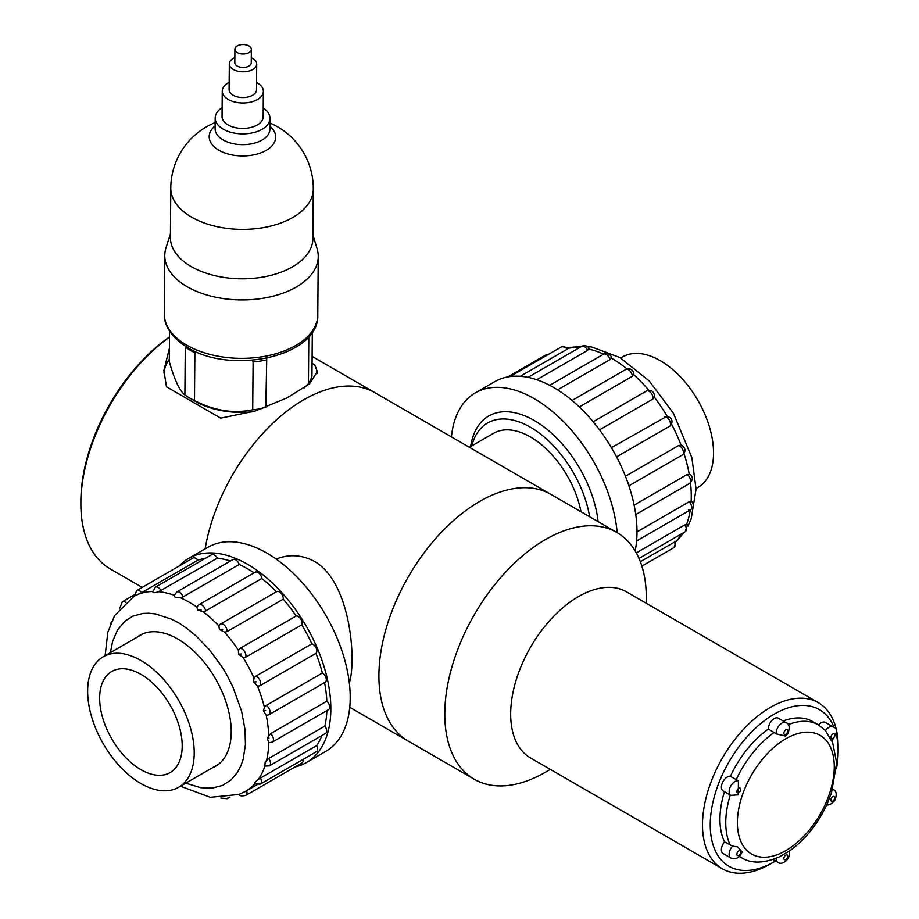 <?xml version="1.0" encoding="UTF-8"?>
<svg xmlns="http://www.w3.org/2000/svg" width="919" height="919" viewBox="0 0 919 919"><rect width="100%" height="100%" fill="white"/><g stroke="black" fill="none" stroke-linecap="round" stroke-linejoin="round"><path stroke-width="1.38" d="M312.104 356.4L374.998 392.735A142.502 82.239 120 0 0 275.114 421.109A142.502 82.239 120 0 0 205.144 548.873A142.502 82.239 120 0 1 275.114 421.109A142.502 82.239 120 0 1 374.998 392.735L550.941 494.399A142.502 82.239 120 0 0 408.438 576.638A142.502 82.239 120 0 0 408.358 741.173L474.25 779.232A142.502 82.239 120 0 0 545.427 772.224L550.332 769.398M646.298 603.301L646.298 597.637A142.502 82.239 120 0 0 616.833 532.457A142.502 82.239 120 0 0 474.319 614.708A142.502 82.239 120 0 0 474.25 779.232M818.301 702.667L626.459 591.836A95.921 55.358 120 0 0 530.55 647.194A95.921 55.358 120 0 0 530.493 757.934L722.334 868.777A95.921 55.358 -60 0 1 709.457 786.331A95.921 55.358 -60 0 1 779.002 703.069A95.921 55.358 -60 0 1 818.301 702.667A95.921 55.358 -60 0 1 838.139 746.538L838.139 751.018A90.43 52.199 120 0 0 836.244 734.27M834.165 727.676A90.43 52.199 120 0 0 759.232 724.838A90.43 52.199 120 0 0 710.686 833.303A90.43 52.199 120 0 0 774.12 861.815L770.248 864.055A95.921 55.358 -60 0 1 722.334 868.777M836.485 768.663A90.43 52.199 120 0 0 837.611 760.771A90.43 52.199 120 0 0 838.139 751.018M774.12 861.815A90.43 52.199 120 0 0 775.625 860.931M732.615 846.089L724.563 841.942A8.225 4.744 120 0 0 723.081 853.533L730.835 858.013A8.225 4.744 -60 0 1 732.615 846.089L737.578 846.893L742.115 851.81C739.749 857.737 735.993 859.793 730.835 858.013M724.459 791.673A76.736 44.284 120 0 0 724.563 841.942M788.203 724.677A76.736 44.284 -60 0 1 818.392 724.884L812.58 721.518A76.736 44.284 120 0 0 783.183 721.001M768.41 729.031L776.187 733.879A8.225 4.744 -60 0 1 781.966 723.092A8.225 4.744 -60 0 1 786.078 722.679L778.324 718.198A8.225 4.744 120 0 0 771.845 720.553A8.225 4.744 120 0 0 768.41 729.031A76.736 44.284 120 0 0 730.387 776.314A8.225 4.744 120 0 0 722.702 782.149A8.225 4.744 120 0 0 723.104 790.891L730.858 795.372A8.225 4.744 -60 0 1 729.594 788.778A8.225 4.744 -60 0 1 734.97 781.541A8.225 4.744 -60 0 1 738.416 780.851L738.313 794.843L730.858 795.372M738.416 780.851L730.387 776.314M833.051 726.872C838.025 728.342 837.508 733.075 831.511 741.07L825.503 730.571A8.225 4.744 -60 0 1 828.949 727.285A8.225 4.744 -60 0 1 833.051 726.872L825.308 722.391A8.225 4.744 120 0 0 818.599 724.999M786.078 722.679C789.444 723.919 790.053 727.561 787.928 733.592L785.435 736.039L776.187 733.879M739.542 856.428A76.736 44.284 -60 0 0 741.622 857.76C751.133 863.722 763.551 863.492 778.887 857.094L788.881 851.339C791.856 858.059 782 866.318 777.807 862.194A8.225 4.744 -60 0 1 776.107 858.312M788.847 851.396C805.285 839.828 818.186 823.7 827.548 803.022L831.557 792.637M825.503 730.571L818.392 724.884M179.09 566.07A117.839 68.029 60 0 1 188.59 558.43L207.97 547.242A117.839 68.029 60 0 1 329.381 621.749A117.839 68.029 60 0 1 325.808 751.351L306.429 762.54A117.839 68.029 60 0 1 295.056 766.951M188.59 558.43A117.839 68.029 60 0 1 310.002 632.927A117.839 68.029 60 0 1 306.429 762.54M239.216 564.461L183.019 596.902L180.526 597.775L175.265 597.488L174.139 595.604L176.758 591.997L232.955 559.556A5.48 3.159 60 0 1 239.216 564.461A112.359 64.87 60 0 1 254.092 572.859M261.812 578.499L205.615 610.94A5.48 3.159 60 0 0 202.996 605.839A5.48 3.159 60 0 0 199.044 604.645L255.229 572.192A5.48 3.159 60 0 1 259.192 573.399A5.48 3.159 60 0 1 261.812 578.499A112.359 64.87 60 0 1 276.435 591.744M276.447 591.756A5.48 3.159 60 0 1 276.665 591.606A5.48 3.159 60 0 1 281.134 593.341A5.48 3.159 60 0 1 283.247 599.188A112.359 64.87 60 0 1 296.125 615.994A5.48 3.159 60 0 1 300.766 619.004A5.48 3.159 60 0 1 301.788 624.84A112.359 64.87 60 0 1 311.851 643.828A5.48 3.159 60 0 1 316.239 648.182A5.48 3.159 60 0 1 315.929 653.375A112.359 64.87 60 0 1 322.374 673.018A5.48 3.159 60 0 1 325.992 677.843A5.48 3.159 60 0 1 325.165 682.266L268.968 714.706A5.48 3.159 60 0 1 268.337 714.936L266.269 715.361L263.351 710.72L264.431 707.285L266.177 705.459A5.48 3.159 60 0 1 269.807 710.284A5.48 3.159 60 0 1 268.968 714.706L267.268 715.35M324.556 682.622A112.359 64.87 60 0 1 326.831 701.186A5.48 3.159 60 0 1 328.531 709.64L272.334 742.092A5.48 3.159 60 0 0 270.634 733.638L326.831 701.186M326.865 710.605A112.359 64.87 60 0 1 324.866 726.067A5.48 3.159 60 0 1 325.556 733.419L269.359 765.872A5.48 3.159 60 0 0 268.67 758.508L324.866 726.067M321.96 735.499A112.359 64.87 60 0 1 316.63 745.631A5.48 3.159 60 0 1 316.469 751.673L260.272 784.125A5.48 3.159 60 0 0 260.433 778.071L316.63 745.631M303.075 759.416A5.48 3.159 60 0 1 302.029 762.931L245.832 795.372A5.48 3.159 60 0 0 246.602 790.754M134.163 596.339L136.793 590.492L192.99 558.04A5.48 3.159 60 0 1 197.815 560.211A112.359 64.87 60 0 1 205.224 558.407M152.692 591.997L155.437 587.149L211.634 554.708A5.48 3.159 60 0 1 217.286 558.189A112.359 64.87 60 0 1 230.405 561.027M212.209 767.882A75.634 43.664 -120 0 0 215.563 766.262A75.634 43.664 -120 0 0 217.86 683.07A75.634 43.664 -120 0 0 139.929 635.259A75.634 43.664 -120 0 0 136.851 637.349M199.044 604.645L196.85 607.034L197.792 610.136L203.133 611.64L205.615 610.94M176.758 591.997A5.48 3.159 60 0 1 183.019 596.902M217.286 558.189L158.642 591.71C154.392 593.1 152.485 593.031 152.899 591.491M155.437 587.149A5.48 3.159 60 0 1 161.089 590.641M197.815 560.211L141.618 592.663L134.484 596.029M136.793 590.492A5.48 3.159 60 0 1 141.618 592.663M134.059 594.972L122.342 601.738A5.48 3.159 60 0 1 125.489 602.267M228.153 797.416A5.48 3.159 60 0 1 227.188 798.703L229.968 797.106M254.839 783.827C253.529 783.689 254.666 782.276 258.216 779.588L260.433 778.071M264.867 766.216L265.177 761.805L268.67 758.508M266.602 760.174A112.359 64.87 60 0 0 268.785 742.759L267.257 738.072L270.634 733.638M322.374 673.018L266.177 705.459M315.929 653.375L259.744 685.827L257.515 686.229L253.541 681.967L254.046 678.096L255.654 676.269A5.48 3.159 60 0 1 260.043 680.623A5.48 3.159 60 0 1 259.744 685.827M311.851 643.828L255.654 676.269M301.788 624.84L245.591 657.28L243.248 657.728L238.526 654.156L238.423 650.192L239.928 648.435A5.48 3.159 60 0 1 244.569 651.445A5.48 3.159 60 0 1 245.591 657.28M296.125 615.994L239.928 648.435M283.247 599.188L227.05 631.629L224.615 632.18L219.446 629.549L218.825 625.85L220.25 624.196A5.48 3.159 60 0 1 220.468 624.047L220.468 624.047A5.48 3.159 60 0 1 224.937 625.793A5.48 3.159 60 0 1 227.05 631.629M276.665 591.606L220.25 624.196M185.764 783.149L200.733 787.709L212.243 788.1L222.605 785.4L231.106 779.909L237.412 772.442L240.973 765.596L243.133 759.324L245.43 744.746L244.994 729.376L241.559 711.065L232.955 687.148C223.283 667.251 222.249 667.952 220.813 665.126L208.9 649.182L195.781 635.672C179.377 621.749 173.967 620.693 171.52 619.176L155.575 613.949L148.694 613.226L142.893 613.455L132.887 616.121L124.869 621.198L117.506 630.009L112.6 641.37L110.395 652.628M180.469 786.204L210.29 797.313L239.193 794.43C239.583 795.957 241.812 796.268 245.832 795.372M239.503 794.165L245.545 791.351A112.359 64.87 60 0 1 244.259 792.063M598.131 521.659A91.119 52.601 -120 0 0 534.295 420.511A91.119 52.601 -120 0 0 470.666 446.531A91.119 52.601 60 0 1 488.747 415.997A91.119 52.601 60 0 1 593.846 500.878A91.119 52.601 60 0 1 598.131 521.659M617.166 532.652A117.839 68.029 -120 0 0 562.095 420.259A117.839 68.029 -120 0 0 475.376 392.861A117.839 68.029 -120 0 0 451.447 436.904M635.155 550.895A117.839 68.029 -120 0 0 593.49 422.177A117.839 68.029 -120 0 0 494.755 381.672L475.376 392.861M547.563 354.906A5.48 3.159 -120 0 0 545.702 355.021L507.782 376.916M520.246 376.285L567.023 349.289A5.48 3.159 -120 0 0 561.865 346.647L510.045 376.56M561.865 346.647L568.769 347.819L567.023 349.289M536.73 379.731L587.609 350.357A5.48 3.159 -120 0 0 581.693 346.348L527.988 377.364M581.693 346.348C584.737 345.004 587.207 345.636 589.113 348.232L587.609 350.357M557.58 389.863L609.998 359.605A5.48 3.159 -120 0 0 603.588 354.183L603.588 354.183A112.359 64.87 -120 0 0 589.01 349.117M549.665 385.302L603.588 354.183C607.045 352.735 609.665 353.643 611.422 356.905L609.998 359.605M579.28 406.945L632.375 376.285A5.48 3.159 -120 0 0 629.906 370.874A5.48 3.159 -120 0 0 625.759 369.484L572.055 400.489M625.759 369.484C629.791 367.956 632.502 369.243 633.903 373.332L632.375 376.285M593.157 421.787L646.608 390.931C651.468 389.587 654.133 391.448 654.604 396.514L652.927 399.03A5.48 3.159 -120 0 0 651.111 393.033A5.48 3.159 -120 0 0 646.494 391M599.533 429.862L652.927 399.03M611.411 447.679L666.826 416.353C671.582 417.525 673.053 420.351 671.226 424.854L669.997 426.014A5.48 3.159 -120 0 0 669.469 420.362A5.48 3.159 -120 0 0 664.874 416.824M616.546 456.881L669.997 426.014M625.437 476.249L678.796 445.439L681.932 445.324C685.861 448.483 685.976 451.711 682.277 455.008L682.277 455.008A5.48 3.159 -120 0 0 682.955 450.126A5.48 3.159 -120 0 0 678.796 445.439M628.918 485.806L682.197 455.054A5.48 3.159 -120 0 0 682.277 455.008L628.918 485.806M634.133 505.128L687.136 474.526L690.445 474.698C693.225 477.225 692.915 480.166 689.514 483.52A5.48 3.159 -120 0 0 690.422 479.362A5.48 3.159 -120 0 0 687.136 474.526M637.005 531.871L689.216 501.728L692.191 501.797C694.006 504.968 693.454 507.633 690.525 509.804L690.525 509.804A5.48 3.159 -120 0 0 689.216 501.728M688.492 509.861A5.48 3.159 -120 0 0 690.525 509.804L636.614 540.935M636.304 552.882L684.873 524.841L687.378 524.519L685.229 531.733A5.48 3.159 -120 0 0 684.873 524.841M640.348 561.693L676.062 541.211L674.041 547.529A5.48 3.159 -120 0 0 674.454 542.003M696.074 488.529L697.935 487.461A75.358 43.515 -120 0 0 697.935 400.431A75.358 43.515 -120 0 0 622.577 356.928L620.716 357.996M149.556 666.275A75.358 43.515 60 0 1 191.657 732.454A75.358 43.515 60 0 1 178.608 787.284A75.358 43.515 60 0 1 103.25 743.77A75.358 43.515 60 0 1 103.25 656.752A75.358 43.515 60 0 1 149.556 666.275M147.614 678.842A58.368 33.704 60 0 1 180.216 730.1A58.368 33.704 60 0 1 170.118 772.569A58.368 33.704 60 0 1 111.739 738.865A58.368 33.704 60 0 1 111.739 671.467A58.368 33.704 60 0 1 147.614 678.842M169.487 337.135A142.502 82.239 120 0 0 80.861 503.807A142.502 82.239 120 0 0 110.337 568.976L142.181 587.379M312.058 363.327L314.689 364.843L317.331 371.667L309.496 383.889L287.027 397.916L255.045 411.034L220.709 418.156L166.454 386.807L163.881 370.46L169.395 348.335M80.861 503.807L80.861 501.567A139.757 80.665 -60 0 1 169.487 336.894M314.689 364.843A76.736 43.928 -179.6 0 1 317.147 373.424M163.927 373.263A76.736 43.928 -179.6 0 1 169.314 359.145M266.751 358.18L265.821 407.243M304.155 387.956L308.439 383.637A72.348 41.424 0.4 0 0 311.955 376.158L312.299 332.161M308.807 336.699L308.439 383.637M266.188 359.984A72.348 41.424 0.4 0 1 253.093 361.925L252.311 360.237M185.167 346.049L185.27 347.141A72.348 41.424 0.4 0 0 194.862 352.689L194.495 400.523C213.84 410.678 233.254 413.757 252.714 409.759A72.348 41.424 0.4 0 0 262.627 408.427M195.494 351.563L194.862 352.689M185.27 347.141L184.891 394.975A72.348 41.424 0.4 0 0 188.602 397.376A72.348 41.424 0.4 0 0 194.495 400.523M188.602 397.376L194.656 400.983A63.848 36.553 0.4 0 0 195.425 401.431A63.848 36.553 0.4 0 0 252.714 411.781M169.533 331.035L169.291 361.558C174.438 379.777 179.642 390.92 184.891 394.975M253.093 361.925L252.714 409.759M237.366 52.601A8.225 4.71 0.4 0 0 246.292 53.635A8.225 4.71 0.4 0 0 251.346 49.339A8.225 4.71 0.4 0 0 248.888 45.95A8.225 4.71 0.4 0 0 239.962 44.916A8.225 4.71 0.4 0 0 234.908 49.212A8.225 4.71 0.4 0 0 237.366 52.601M234.908 49.212L234.804 62.699A8.225 4.71 0.4 0 0 237.263 66.088A8.225 4.71 0.4 0 0 246.189 67.121A8.225 4.71 0.4 0 0 251.243 62.825L251.346 49.339M234.839 57.621A13.705 7.846 0.4 0 0 229.313 63.859A13.705 7.846 0.4 0 0 233.415 69.511A13.705 7.846 0.4 0 0 248.279 71.234A13.705 7.846 0.4 0 0 256.711 64.066A13.705 7.846 0.4 0 0 252.622 58.414A13.705 7.846 0.4 0 0 251.289 57.748M229.313 63.859L229.107 89.614A13.705 7.846 0.4 0 0 233.208 95.266A13.705 7.846 0.4 0 0 248.084 96.989A13.705 7.846 0.4 0 0 256.516 89.832L256.711 64.066M229.164 82.342A20.551 11.763 0.4 0 0 222.249 91.061A20.551 11.763 0.4 0 0 228.394 99.539A20.551 11.763 0.4 0 0 250.703 102.124A20.551 11.763 0.4 0 0 263.351 91.383A20.551 11.763 0.4 0 0 257.205 82.905A20.551 11.763 0.4 0 0 256.573 82.561M222.249 91.061L222.053 116.518A20.551 11.763 0.4 0 0 228.199 124.995A20.551 11.763 0.4 0 0 250.508 127.58A20.551 11.763 0.4 0 0 263.156 116.839L263.351 91.383M222.122 107.649A27.409 15.692 0.4 0 0 215.184 117.977A27.409 15.692 0.4 0 0 223.386 129.28A27.409 15.692 0.4 0 0 253.127 132.727A27.409 15.692 0.4 0 0 269.991 118.402A27.409 15.692 0.4 0 0 263.225 107.971M215.126 125.914A33.245 19.035 0.4 0 0 219.136 150.371A33.245 19.035 0.4 0 0 263.753 151.635A33.245 19.035 0.4 0 0 269.933 126.351M215.149 122.595A71.245 71.245 0 0 0 170.785 188.016L170.406 237.447A71.245 40.792 0.4 0 0 191.715 266.843A71.245 40.792 0.4 0 0 269.06 275.803A71.245 40.792 0.4 0 0 312.897 238.572L313.287 189.142A71.245 71.245 0 0 0 269.956 123.031M170.429 233.863L166.017 247.728A76.736 43.928 0.4 0 0 164.777 255.379A76.736 43.928 0.4 0 0 187.729 287.038A76.736 43.928 0.4 0 0 271.025 296.688A76.736 43.928 0.4 0 0 318.238 256.585A76.736 43.928 0.4 0 0 317.124 248.911L312.931 234.977M616.833 532.457L550.941 494.399A142.502 82.239 120 0 0 408.438 576.638A142.502 82.239 120 0 0 408.358 741.173L349.737 707.297M349.323 682.874C356.538 661.117 350.874 582.244 314.493 561.417C301.88 554.743 289.117 553.962 276.205 559.074M589.642 516.754A85.639 49.442 -120 0 0 586.391 502.762A85.639 49.442 -120 0 0 526.185 424.946A85.639 49.442 -120 0 0 471.78 445.887M580.992 511.757A73.715 42.561 -120 0 0 544.347 447.174A73.715 42.561 -120 0 0 493.56 433.308L469.379 447.266M730.375 845.308A76.736 44.284 -60 0 1 730.272 795.027M736.199 779.668A76.736 44.284 -60 0 1 774.223 732.397M785.837 738.75A68.511 39.54 120 0 0 743.862 846.87A68.511 39.54 120 0 0 827.766 798.427A68.511 39.54 120 0 0 785.837 738.75M738.842 788.249A2.746 1.585 120 0 0 737.164 792.58A2.746 1.585 120 0 0 740.519 790.639A2.746 1.585 120 0 0 738.842 788.249M785.837 729.801A2.746 1.585 120 0 0 784.16 734.132A2.746 1.585 120 0 0 787.514 732.19A2.746 1.585 120 0 0 785.837 729.801M832.821 733.994A2.746 1.585 120 0 0 831.144 738.313A2.746 1.585 120 0 0 834.498 736.383A2.746 1.585 120 0 0 832.821 733.994M832.798 796.635A2.746 1.585 120 0 0 831.121 800.954A2.746 1.585 120 0 0 834.475 799.025A2.746 1.585 120 0 0 832.798 796.635M785.802 855.084A2.746 1.585 120 0 0 784.125 859.403A2.746 1.585 120 0 0 787.48 857.473A2.746 1.585 120 0 0 785.802 855.084M738.819 850.891A2.746 1.585 120 0 0 737.141 855.21A2.746 1.585 120 0 0 740.496 853.28A2.746 1.585 120 0 0 738.819 850.891M180.526 597.775A112.359 64.87 60 0 1 196.85 607.034M158.642 591.71A112.359 64.87 60 0 1 174.231 595.248M139.251 593.927A112.359 64.87 60 0 1 152.703 591.491M133.198 596.741A112.359 64.87 60 0 1 134.14 596.213L114.611 615.535L107.856 632.169L105.111 655.672M254.643 784.033A112.359 64.87 60 0 1 245.545 791.351L256.872 784.815M264.833 766.308A112.359 64.87 60 0 1 258.216 779.588M266.269 715.361A112.359 64.87 60 0 1 268.727 735.407M257.515 686.229A112.359 64.87 60 0 1 264.431 707.285M243.248 657.728A112.359 64.87 60 0 1 254.046 678.096M224.615 632.18A112.359 64.87 60 0 1 238.423 650.192M203.133 611.64A112.359 64.87 60 0 1 218.825 625.85M178.918 597.373L175.265 597.488M266.028 761.748L265.177 761.805M269.003 737.968L267.257 738.072M265.648 710.594L263.351 710.72M256.217 681.841L253.541 681.967M241.479 654.029L238.526 654.156M222.628 629.423L219.446 629.549M201.192 610.021L197.792 610.136M579.384 347.681A112.359 64.87 -120 0 0 568.493 348.244M627.08 368.944A112.359 64.87 -120 0 0 611.376 358.169M648.791 390.311A112.359 64.87 -120 0 0 633.777 374.676M667.205 416.376A112.359 64.87 -120 0 0 654.397 397.307M681.002 445.026A112.359 64.87 -120 0 0 671.582 424.222M689.204 474.101A112.359 64.87 -120 0 0 683.977 453.469M691.134 501.223A112.359 64.87 -120 0 0 690.491 482.808M686.631 524.221A112.359 64.87 -120 0 0 690.261 509.953M676.062 541.211A112.359 64.87 -120 0 0 682.07 533.56M269.991 118.402L269.91 129.177A27.409 15.692 -179.6 0 1 253.047 143.502A27.409 15.692 -179.6 0 1 223.294 140.056A27.409 15.692 -179.6 0 1 215.103 128.752L215.184 117.977M170.785 188.016A71.245 40.792 0.4 0 0 192.094 217.412A71.245 40.792 0.4 0 0 292.862 217.435A71.245 40.792 0.4 0 0 313.287 189.142M318.238 256.585L317.779 314.999A76.736 43.928 -179.6 0 1 270.565 355.113A76.736 43.928 -179.6 0 1 187.269 345.452A76.736 43.928 -179.6 0 1 164.317 313.804L164.777 255.379M741.622 857.76L739.462 856.508M831.488 792.856L836.669 762.873L832.235 740.622M777.807 862.194L773.063 859.46M825.894 804.251C828.042 805.974 831.098 804.607 835.049 800.139C837.037 794.119 836.37 790.581 833.039 789.513M119.838 608.056L122.342 601.738M110.613 623.737L111.532 621.577M220.79 798.037L227.188 798.703M254.322 783.815L260.272 784.125M264.373 766.124L269.359 765.872M268.727 742.759L272.334 742.092M635.764 514.56L689.514 483.52M639.015 558.419L685.229 531.733M641.876 566.104L674.041 547.529M568.631 347.669L582.06 346.164M587.333 346.44L591.847 347.037L619.98 357.571L649.124 380.88L673.397 413.205L691.881 457.673L696.074 489.08L691.157 518.948L687.917 526.242M684.276 532.285L676.545 541.188M548.609 354.297L545.702 355.021M143.284 633.639L103.25 656.752M218.642 764.171L178.608 787.284M317.779 314.999C319.467 356.135 232.289 375.021 188.406 348.002C168.441 336.136 163.731 322.121 164.317 313.804"/></g></svg>
